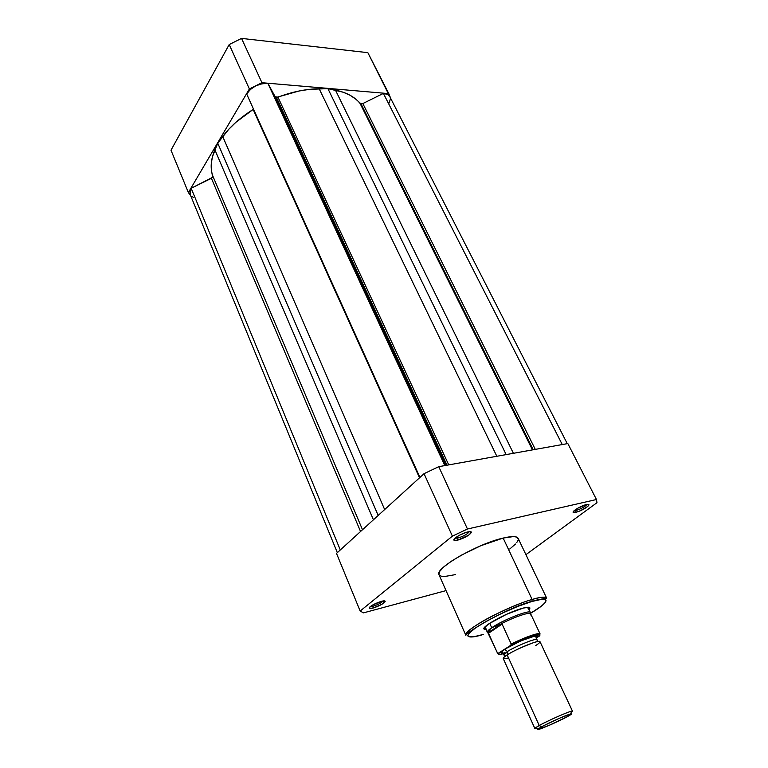 <?xml version="1.0" encoding="UTF-8"?>
<svg xmlns="http://www.w3.org/2000/svg" width="768" height="768" viewBox="0 0 768 768"><rect width="100%" height="100%" fill="white"/><g stroke="black" fill="none" stroke-linecap="round" stroke-linejoin="round"><path stroke-width="1.15" d="M188.371 192.528L249.379 88.954L261.946 82.714L388.8 93.629L390.835 98.659L367.843 52.656L241.536 38.4L229.21 44.544L170.995 150.211L229.21 44.544L249.379 88.954L188.371 192.528L170.995 150.211L188.371 192.528L190.704 195.773L188.371 192.528M261.946 82.714L388.8 93.629L367.843 52.656L241.536 38.4L261.946 82.714L241.536 38.4L229.21 44.544L249.379 88.954L261.946 82.714M567.264 443.654L389.798 96.634C388.723 94.646 386.582 93.571 383.386 93.408L362.842 103.555L360.134 103.536L532.454 449.894L360.134 103.536C354.826 96.931 346.598 92.467 335.462 90.134L327.898 88.627L506.16 454.598L327.898 88.627L319.171 88.752L496.829 456.269L319.171 88.752C306.019 88.973 292.282 91.776 277.958 97.152L275.184 96.739L445.987 465.379L275.184 96.739L267.955 83.501L444.816 465.59L267.955 83.501C258.71 83.222 251.626 86.736 246.701 94.051L250.282 89.549L255.686 85.891L261.955 83.75L267.955 83.501L275.184 96.739L276.432 97.402L446.995 465.197L276.432 97.402L299.011 91.008L309.302 89.376L327.898 88.627L343.238 92.237L349.997 95.222L355.651 99.014L361.075 103.949L533.222 449.75L361.075 103.949L362.842 103.555L535.286 449.386L362.842 103.555L383.386 93.408L387.667 94.483L389.818 96.662M277.958 97.152L448.742 464.89L277.958 97.152M189.898 193.728L190.176 190.176L191.174 188.285L340.301 549.965L191.174 188.285L190.09 194.275L337.344 552.653M193.603 197.414L191.866 196.483M191.174 188.285L212.669 177.293L211.44 170.246L211.248 163.786L212.39 156.941L217.747 143.146L228.768 129.274L235.939 122.256L253.142 109.459C240.365 117.504 230.227 126.528 222.71 136.512L384.662 509.558L222.71 136.512L217.747 143.146L378.182 515.462L217.747 143.146L214.867 149.798C210.72 159.648 210.067 168.451 212.909 176.208L362.506 529.738L212.909 176.208L211.421 178.291L360.557 531.514L211.421 178.291L191.174 188.285M390.346 98.909L389.222 102.97M373.421 519.792L214.867 149.798L373.421 519.792M419.52 477.802L253.142 109.459L419.52 477.802M246.701 94.051L419.942 477.418L246.701 94.051M335.462 90.134L513.398 453.302L335.462 90.134M383.386 93.408L562.253 444.557L383.386 93.408M457.728 538.09C463.622 536.285 467.462 534.144 469.258 531.677C467.462 534.144 463.622 536.285 457.728 538.09L457.075 536.64L457.728 538.09L454.992 538.214L457.728 538.09L457.536 540.202L457.728 538.09M467.827 531.936C470.237 531.408 471.427 531.562 471.389 532.406C469.392 535.344 464.774 537.946 457.536 540.202L468.547 535.286L471.379 532.426L470.141 531.629L466.349 532.33L459.61 535.152L455.539 537.744L453.898 539.76L455.213 540.528L457.536 540.202L454.157 540.307C451.853 539.261 461.683 533.222 467.827 531.936M576.019 510.451C581.203 508.829 584.851 506.822 586.973 504.442C584.851 506.822 581.203 508.829 576.019 510.451L575.578 509.568L576.019 510.451L573.581 511.267L573.149 512.237L573.936 512.63L575.789 512.39L576.019 510.451L575.789 512.39L579.946 510.97L587.885 506.39L588.797 504.461L586.426 504.557L589.027 504.893C586.982 507.686 582.566 510.192 575.789 512.39L573.35 512.486C571.258 511.651 581.107 505.661 586.426 504.557L577.642 508.262L574.234 510.614L576.019 510.451M373.133 606.202C378.058 604.646 381.408 602.89 383.194 600.931C381.408 602.89 378.058 604.646 373.133 606.202L372.634 605.011L373.133 606.202L370.349 606.538L369.264 607.69L369.389 608.39L371.741 608.381L372.989 608.083L373.133 606.202L372.989 608.083L381.83 604.339L385.181 601.325L381.427 601.306C383.952 600.672 385.2 600.72 385.171 601.459C383.53 603.763 379.469 605.971 372.989 608.083L369.35 608.362C369.686 606.288 373.718 603.936 381.427 601.306L372.48 605.098L370.349 606.538L373.133 606.202M527.798 607.814L530.333 612.326C529.037 609.638 502.387 620.237 491.722 627.744C502.704 620.006 530.179 609.235 530.448 612.49M521.443 608.573C527.731 606.758 530.515 606.768 529.766 608.602L529.075 609.552L529.93 608.045L528.941 607.258L523.142 608.093L506.563 614.294L488.746 623.904L484.31 627.782L484.243 629.04L485.952 629.386L484.771 629.29C478.253 628.56 505.373 613.133 521.443 608.573M483.024 634.522L483.36 634.416C473.491 637.766 459.082 639.715 475.546 627.907C494.218 615.35 523.555 603.571 531.898 601.478L532.118 599.482C524.64 601.382 512.083 606.538 494.458 614.928C477.053 623.568 463.978 633.139 465.869 635.357C461.597 631.152 506.544 606.624 532.118 599.482L503.155 538.07C477.514 543.763 434.045 568.829 438.979 574.704L465.869 635.357C465.686 632.477 507.782 607.421 532.099 601.277C549.907 596.813 545.405 599.088 546.682 598.186C544.339 596.688 539.482 597.12 532.118 599.482C540.864 596.976 545.712 596.544 546.682 598.186L518.122 538.301C516.893 536.102 511.91 536.026 503.155 538.07L480.922 545.674L461.318 555.187L451.402 561.197L444 566.755L439.747 571.344L438.941 574.598M424.042 473.683L336.509 553.411L424.042 473.683L452.4 536.141L467.462 529.008L596.458 499.517L596.976 502.694L525.917 554.659L596.976 502.694L596.458 499.517L467.462 529.008L438.758 466.675L424.042 473.683L452.4 536.141L360.163 611.04L452.4 536.141L467.462 529.008L438.758 466.675L567.83 443.558L438.758 466.675L424.042 473.683M446.035 590.611L363.485 612.864L360.163 611.04L336.509 553.411L360.163 611.04L363.485 612.864L446.035 590.611M509.741 549.014L515.472 544.061M516.72 542.621L518.15 540.115M518.304 539.088L516.48 537.024L513.389 536.582L503.155 538.07L532.118 599.482L531.898 601.478L541.68 599.318L545.443 599.645L546.077 600.758L545.222 602.534L541.267 606.24L530.496 613.334C556.186 598.253 544.224 597.12 531.898 601.478L518.016 606.336L502.262 613.133L487.277 620.746L475.546 627.907L468.893 633.446L467.779 635.347L468.192 636.566L473.338 636.864L483.36 634.416M439.44 575.338L441.542 576.259L445.018 576.442L455.472 574.608M567.83 443.558L596.458 499.517L567.83 443.558M502.925 653.174C499.747 653.174 500.314 651.878 504.605 649.296L510.682 645.36L511.229 644.083C524.189 637.411 539.789 632.006 540.115 633.984L530.669 613.834C530.246 611.549 513.802 617.107 500.88 623.981L491.722 627.744C488.717 629.798 487.229 631.267 487.238 632.15L488.122 633.197L489.226 630.067L491.722 627.744L489.226 630.067L488.342 632.832L501.773 623.741L491.722 627.744L489.696 623.27L491.722 627.744C488.467 629.981 486.989 631.517 487.286 632.342L485.462 627.283M535.776 645.485C539.75 643.114 543.494 639.494 533.357 642.71C520.656 647.597 511.92 651.677 507.168 654.941L507.504 651.581C509.635 649.267 536.256 637.296 536.65 639.83C536.256 637.296 509.635 649.267 507.504 651.581L507.168 654.941C501.542 658.31 502.003 659.318 508.541 657.955M503.347 653.712L499.651 654.422L498.298 653.75L504.682 649.296C502.387 651.168 501.61 652.176 502.339 652.339L504.01 654.845L507.504 651.581L504.01 654.845L504.557 656.794M571.238 712.253C572.774 711.245 572.88 710.88 571.574 711.168C567.83 711.859 547.901 720.691 539.222 725.501C549.331 719.885 572.89 709.718 572.477 711.149L539.99 641.664C539.933 639.293 516.682 648.662 507.168 654.941L539.222 725.501L541.507 726.874C549.36 722.534 567.331 714.566 570.73 713.914C572.467 713.558 571.334 714.48 567.322 716.669L549.302 725.28L537.581 729.581L543.917 725.597L559.93 718.061L570.998 713.856L571.402 714.154L567.322 716.669C556.637 722.544 532.944 732.499 538.08 728.928L541.507 726.874L539.222 725.501L535.45 727.786C534.384 728.592 534.73 728.746 536.496 728.237L534.845 728.458L539.222 725.501L507.168 654.941C504.336 656.774 503.021 657.984 503.232 658.579L534.845 728.458M505.853 648.509C511.104 645.13 519.37 641.328 530.65 637.104C537.398 635.232 539.213 635.501 536.093 637.92L537.35 636.038L535.306 635.885L520.733 640.944L504.605 649.296L505.853 648.509L504.682 649.296L507.504 651.581L504.605 649.296L501.341 651.763L500.717 652.598L501.59 653.299M503.04 653.155L505.094 652.685M498.106 653.376L510.682 645.36L521.914 640.051L536.122 635.002L539.77 635.002L539.338 636.067L536.122 638.112L539.76 635.664M539.894 634.81L539.597 634.176L539.894 634.81M530.554 614.938L530.333 612.326M530.554 613.68C529.363 611.827 513.37 617.338 500.88 623.981L502.09 624.096L511.229 644.083L502.09 624.096L488.515 633.274L501.773 623.741L488.381 632.448L488.17 633.389L497.616 653.261M488.515 633.274L497.434 653.03L488.515 633.274M540.067 633.907C539.338 632.15 523.958 637.536 511.229 644.083L510.682 645.36C525.494 637.555 543.494 631.795 539.338 636.067L539.798 635.597M505.306 653.136C499.757 654.835 497.52 654.845 498.605 653.174L497.434 653.03M469.43 531.658L471.389 532.406M587.51 504.355L589.027 504.893M383.75 600.874L385.171 601.459M528.365 608.035L529.766 608.602M485.27 627.859L484.771 629.29M369.917 606.902L369.35 608.362M573.84 510.979L573.35 512.486M454.867 538.339L454.157 540.307M530.65 637.104C534.797 636.182 536.525 636.125 535.843 636.931L537.773 641.51M571.574 711.168L570.73 713.914M535.45 727.786L538.08 728.928M540.115 633.984C537.84 633.984 522.941 638.717 510.874 645.206M497.856 653.366L497.318 653.674"/></g></svg>
